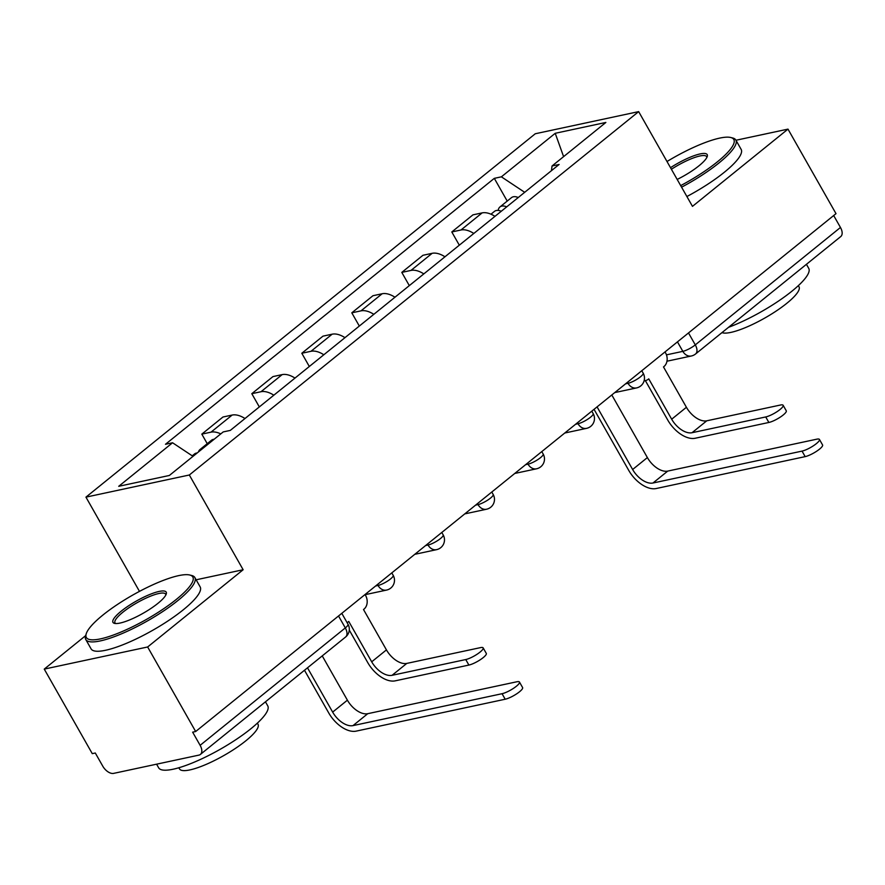 <?xml version="1.0" encoding="UTF-8"?>
<svg xmlns="http://www.w3.org/2000/svg" width="885" height="885" viewBox="0 0 885 885"><rect width="100%" height="100%" fill="white"/><g stroke="black" fill="none" stroke-linecap="round" stroke-linejoin="round"><path stroke-width="1.33" d="M85.668 635.618L44.25 669.104L92.272 753.644L95.292 753.002L102.771 766.167A10.034 5.719 -129 0 0 113.623 773.379L198.926 755.115A10.034 5.719 -129 0 0 200.408 754.418A10.034 5.719 -129 0 0 200.132 745.325L345.305 627.919A10.034 2.29 -29.6 0 0 348.004 624.246L341.798 613.327M139.476 591.379L85.945 497.138L189.324 475.002L638.66 111.621L692.468 206.36L787.982 129.121L836.004 213.65L195.662 731.519L147.64 646.979L243.143 569.741L189.324 475.002M638.66 111.621L535.27 133.757L85.945 497.138M686.24 150.904L682.988 152.552M195.662 731.519L192.642 732.16L200.132 745.325M44.25 669.104L147.64 646.979M787.982 129.121L735.966 140.25M833.681 215.531L840.462 227.467A10.034 5.719 51 0 1 840.75 236.56L695.566 353.978A10.034 5.719 -129 0 0 695.289 344.885L840.462 227.467M494.969 216.36A23.087 13.164 -129 0 0 482.137 212.887L472.944 214.856L451.792 231.958L460.985 229.989A23.087 13.164 51 0 1 473.818 233.463M459.315 245.189L451.792 231.958M444.967 256.794A23.087 13.164 -129 0 0 432.145 253.32L422.953 255.289L401.79 272.392L410.983 270.423A23.087 13.164 51 0 1 423.815 273.896M409.312 285.623L401.79 272.392M394.976 297.227A23.087 13.164 -129 0 0 382.143 293.754L372.95 295.723L351.799 312.825L360.991 310.856A23.087 13.164 51 0 1 373.824 314.33M359.321 326.056L351.799 312.825M344.973 337.661A23.087 13.164 -129 0 0 332.152 334.187L322.959 336.156L301.807 353.259L311 351.29A23.087 13.164 51 0 1 323.822 354.763M309.319 366.49L301.807 353.259M294.982 378.094A23.087 13.164 -129 0 0 282.149 374.62L272.956 376.59L251.805 393.692L260.998 391.723A23.087 13.164 51 0 1 273.83 395.197M259.327 406.923L251.805 393.692M244.979 418.528A23.087 13.164 -129 0 0 232.158 415.054L222.965 417.012L201.813 434.126L211.006 432.157A23.087 13.164 51 0 1 220.774 433.893M207.234 443.684L201.813 434.126M524.694 192.31L501.386 176.834L555.227 133.292L605.871 122.451L552.03 165.993L551.455 170.672M501.386 176.834L494.306 178.35L165.484 444.281L172.564 442.765L118.723 486.308L169.367 475.466L223.208 431.924L230.288 430.409L559.11 164.477L552.03 165.993M196.138 579.797L243.143 569.741M507.216 201.083L494.306 178.35M172.564 442.765L193.018 456.339M555.227 133.292L563.601 156.634M783.136 405.286L786.267 410.806A11.538 2.633 150.4 0 1 780.559 416.935A11.538 2.633 150.4 0 1 768.866 422.466L765.724 416.946A11.538 2.633 -29.6 0 0 777.428 411.414A11.538 2.633 -29.6 0 0 783.136 405.286A11.538 2.633 -29.6 0 0 780.47 405.02L706.772 420.806A18.817 10.731 51 0 1 686.417 407.288L663.496 366.932L663.971 366.545A10.034 7.921 77.9 0 0 665.553 352.861L665.022 351.931M645.353 380.605L667.755 420.054A25.344 14.459 -129 0 0 695.167 438.252L768.866 422.466M644.125 380.705A10.034 7.921 77.9 0 0 645.541 380.561A10.034 7.921 77.9 0 0 648.274 379.245L648.749 378.857L671.682 419.213A18.817 10.731 51 0 0 692.026 432.721L765.724 416.946M819.444 439.447L822.574 444.967A11.538 2.633 150.4 0 1 816.866 451.084A11.538 2.633 150.4 0 1 805.173 456.627L802.031 451.107A11.538 2.633 -29.6 0 0 813.735 445.564A11.538 2.633 -29.6 0 0 819.444 439.447A11.538 2.633 -29.6 0 0 816.778 439.181L667.721 471.097A18.817 10.731 51 0 1 647.378 457.578L611.8 394.964M506.707 206.869A12.545 7.157 -129 0 0 499.937 206.968A12.545 7.157 -129 0 0 498.222 210.42M518.245 197.532A12.545 7.157 -129 0 0 511.475 197.643L499.937 206.968M802.031 451.107L652.986 483.011A18.817 10.731 51 0 1 632.631 469.504L597.065 406.89M501.253 211.272A12.545 7.157 -129 0 0 494.483 211.371L490.987 214.203M594.045 409.324L628.715 470.344A25.344 14.459 -129 0 0 656.117 488.542L805.173 456.627M680.687 185.607A61.22 13.961 -29.6 0 0 717.348 161.866A61.22 13.961 -29.6 0 0 730.711 137.496A61.22 13.961 -29.6 0 0 667.002 161.512M730.711 137.496L732.658 137.983A62.724 14.304 150.4 0 1 735.833 140.029A62.724 14.304 150.4 0 1 718.974 162.951A62.724 14.304 150.4 0 1 681.583 187.189M670.509 167.685A30.61 6.98 150.4 0 1 707.259 156.468A30.61 6.98 150.4 0 1 698.962 165.805A30.61 6.98 150.4 0 1 677.18 179.434M706.816 157.508A29.105 6.637 -29.6 0 0 706.606 156.634A29.105 6.637 -29.6 0 0 671.405 169.278M806.434 264.316L808.713 268.321A62.724 14.304 150.4 0 1 791.854 291.242A62.724 14.304 150.4 0 1 728.51 327.328M798.347 285.634L799 286.773A45.157 10.299 150.4 0 1 786.853 303.267A45.157 10.299 150.4 0 1 721.983 332.616M735.833 140.029L741.143 149.377A62.724 14.304 150.4 0 1 724.284 172.298A62.724 14.304 150.4 0 1 686.893 196.525M102.815 615.119A61.22 13.961 -29.6 0 0 86.221 633.804A61.22 13.961 -29.6 0 0 115.669 634.18A61.22 13.961 -29.6 0 0 176.358 599.377A61.22 13.961 -29.6 0 0 189.722 575.007A61.22 13.961 -29.6 0 0 102.815 615.119M189.722 575.007L191.68 575.482A62.724 14.304 150.4 0 1 194.855 577.54A62.724 14.304 150.4 0 1 177.985 600.461A62.724 14.304 150.4 0 1 121.787 633.704A62.724 14.304 150.4 0 1 85.768 639.501A62.724 14.304 150.4 0 1 85.635 635.729L86.221 633.804M121.201 611.181A30.61 6.98 150.4 0 1 151.545 593.78A30.61 6.98 150.4 0 1 166.269 593.968A30.61 6.98 150.4 0 1 157.972 603.316A30.61 6.98 150.4 0 1 114.519 623.372A30.61 6.98 150.4 0 1 121.201 611.181M165.827 595.019A29.105 6.637 -29.6 0 0 165.617 594.145A29.105 6.637 -29.6 0 0 148.901 596.844A29.105 6.637 -29.6 0 0 122.827 612.265A29.105 6.637 -29.6 0 0 115.006 622.896A29.105 6.637 -29.6 0 0 115.647 623.527M265.456 701.827L267.735 705.832A62.724 14.304 150.4 0 1 250.864 728.753A62.724 14.304 150.4 0 1 194.667 761.996A62.724 14.304 150.4 0 1 158.647 767.804L156.59 764.175M257.369 723.145L258.011 724.284A45.157 10.299 150.4 0 1 245.864 740.778A45.157 10.299 150.4 0 1 205.397 764.717A45.157 10.299 150.4 0 1 179.478 768.899L178.825 767.76M194.855 577.54L200.154 586.888A62.724 14.304 150.4 0 1 183.295 609.798A62.724 14.304 150.4 0 1 127.097 643.052A62.724 14.304 150.4 0 1 91.078 648.849L85.768 639.501M483.155 647.886L486.296 653.407A11.538 2.633 150.4 0 1 480.588 659.535A11.538 2.633 150.4 0 1 468.884 665.066L465.753 659.546A11.538 2.633 -29.6 0 0 477.446 654.004A11.538 2.633 -29.6 0 0 483.155 647.886A11.538 2.633 -29.6 0 0 480.489 647.621L406.79 663.407A18.817 10.731 51 0 1 386.435 649.889L363.514 609.533L364 609.145A10.034 7.921 77.9 0 0 365.582 595.461L365.04 594.532M349.276 630.087L367.784 662.655A25.344 14.459 -129 0 0 395.186 680.853L468.884 665.066M347.086 622.631A10.034 7.921 77.9 0 0 348.292 621.845L348.767 621.458L371.7 661.814A18.817 10.731 51 0 0 392.055 675.321L465.753 659.546M519.462 682.047L522.604 687.568A11.538 2.633 150.4 0 1 516.895 693.685A11.538 2.633 150.4 0 1 505.191 699.227L502.06 693.707A11.538 2.633 -29.6 0 0 513.754 688.165A11.538 2.633 -29.6 0 0 519.462 682.047A11.538 2.633 -29.6 0 0 516.796 681.782L367.751 713.686A18.817 10.731 51 0 1 347.396 700.179L322.24 655.896M202.588 448.595A12.545 7.157 -129 0 0 199.955 449.569A12.545 7.157 -129 0 0 198.45 451.947M214.126 439.27A12.545 7.157 -129 0 0 211.493 440.243L199.955 449.569M502.06 693.707L353.004 725.611A18.817 10.731 51 0 1 332.649 712.104L307.493 667.821M197.145 452.998A12.545 7.157 -129 0 0 194.501 453.972L192.233 455.819M304.484 670.255L328.733 712.945A25.344 14.459 -129 0 0 356.146 731.132L505.191 699.227M375.616 585.981L378.039 585.461A10.034 2.29 -29.6 0 0 390.484 578.989A10.034 2.29 -29.6 0 0 393.183 575.316L391.801 572.894M425.608 545.547L428.041 545.027A10.034 2.29 -29.6 0 0 440.476 538.556A10.034 2.29 -29.6 0 0 443.175 534.883L441.792 532.46M475.61 505.114L478.033 504.594A10.034 2.29 -29.6 0 0 490.478 498.122A10.034 2.29 -29.6 0 0 493.166 494.449L491.794 492.027M525.601 464.68L528.035 464.16A10.034 2.29 -29.6 0 0 540.469 457.689A10.034 2.29 -29.6 0 0 543.169 454.016L541.786 451.593M575.604 424.247L578.027 423.727A10.034 2.29 -29.6 0 0 590.461 417.255A10.034 2.29 -29.6 0 0 593.16 413.583L591.788 411.16M625.595 383.813L628.029 383.293A10.034 2.29 -29.6 0 0 640.463 376.822A10.034 2.29 -29.6 0 0 643.163 373.149L641.78 370.726M666.46 354.863L682.844 351.356A10.034 2.29 -29.6 0 0 695.289 344.885L688.497 332.937M677.456 341.875L682.844 351.356A10.034 7.921 -102.1 0 0 691.362 355.991A10.034 10.034 0 0 0 695.566 353.978M377.486 584.476L378.039 585.461A10.034 7.921 77.9 0 0 386.557 590.085A10.034 10.034 0 0 0 393.183 575.316M427.477 544.043L428.041 545.027A10.034 7.921 77.9 0 0 436.548 549.662A10.034 10.034 0 0 0 443.175 534.883M477.469 503.609L478.033 504.594A10.034 7.921 77.9 0 0 486.551 509.229A10.034 10.034 0 0 0 493.166 494.449M527.471 463.176L528.035 464.16A10.034 7.921 77.9 0 0 536.542 468.796A10.034 10.034 0 0 0 543.169 454.016M577.462 422.742L578.027 423.727A10.034 7.921 77.9 0 0 586.534 428.362A10.034 10.034 0 0 0 593.16 413.583M627.465 382.309L628.029 383.293A10.034 7.921 77.9 0 0 636.536 387.929A10.034 10.034 0 0 0 643.163 373.149M260.998 391.723L282.149 374.62M311 351.29L332.152 334.187M360.991 310.856L382.143 293.754M410.983 270.423L432.145 253.32M460.985 229.989L482.137 212.887M211.006 432.157L232.158 415.054M338.524 615.971L345.305 627.919A10.034 5.719 -129 0 1 345.592 637.012A10.034 10.034 0 0 0 348.004 624.246M686.417 407.288L671.682 419.213M706.772 420.806L692.026 432.721M632.631 469.504L647.378 457.578M652.986 483.011L667.721 471.097M386.435 649.889L371.7 661.814M406.79 663.407L392.055 675.321M332.649 712.104L347.396 700.179M353.004 725.611L367.751 713.686M614.743 392.586L636.536 387.929M564.752 433.019L586.534 428.362M514.76 473.453L536.542 468.796M464.758 513.886L486.551 509.229M414.766 554.32L436.548 549.662M365.129 594.676L386.557 590.085M345.592 637.012L200.408 754.418M691.362 355.991L666.969 361.213M645.541 380.561L644.081 380.882"/></g></svg>
